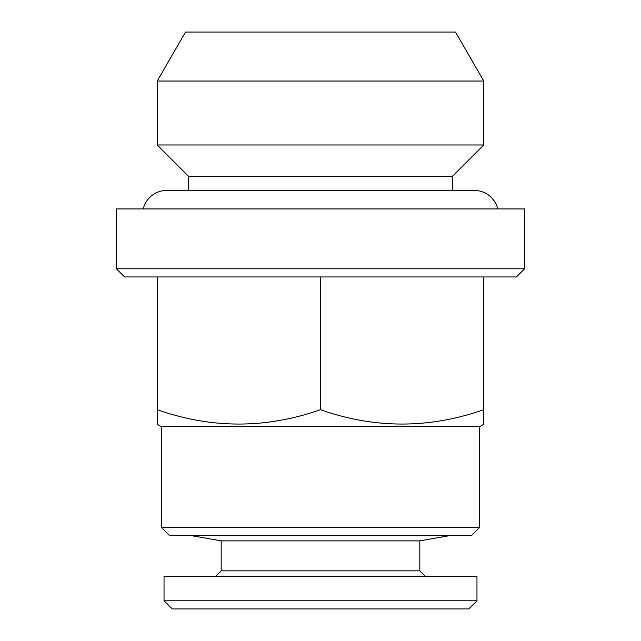 <?xml version="1.0" encoding="UTF-8"?>
<svg xmlns="http://www.w3.org/2000/svg" width="641" height="641" viewBox="0 0 641 641"><rect width="100%" height="100%" fill="white"/><g stroke="black" fill="none" stroke-linecap="round" stroke-linejoin="round"><path stroke-width="0.96" d="M143.215 208.926A24.222 24.222 0 0 1 166.748 190.425L188.518 190.425L188.518 176.275L452.482 176.275L483.771 144.978L483.771 81.03L157.229 81.03L185.505 32.05L455.495 32.05L483.771 81.03M497.785 208.926A24.222 24.222 0 0 0 474.252 190.425L452.482 190.425L452.482 176.275M419.823 540.876L419.823 570.851L221.177 570.851L221.177 540.876L419.823 540.876L450.439 535.475M221.177 540.876L190.561 535.475M221.177 570.851L215.737 576.299M419.823 570.851L425.263 576.299M164.032 600.785L476.968 600.785L476.968 576.299L164.032 576.299L164.032 600.785L172.197 608.95L468.803 608.95L476.968 600.785M116.406 268.795L524.594 268.795L524.594 208.926L116.406 208.926L116.406 268.795L124.57 276.96L516.43 276.96L524.594 268.795M479.692 527.311L161.308 527.311L169.472 535.475L471.528 535.475L479.692 527.311L479.692 426.626L483.771 424.27L483.771 276.96M161.308 527.311L161.308 426.626L479.692 426.626M161.308 426.626L157.229 424.27L157.229 409.687C211.514 428.837 265.943 428.837 320.5 409.687C374.793 428.837 429.214 428.837 483.771 409.687L483.771 414.631M188.518 176.275L157.229 144.978L483.771 144.978M157.229 144.978L157.229 81.03M157.229 276.96L157.229 414.631M157.229 423.613L157.229 424.27M320.5 409.687L320.5 276.96M474.252 190.425L166.748 190.425"/></g></svg>
